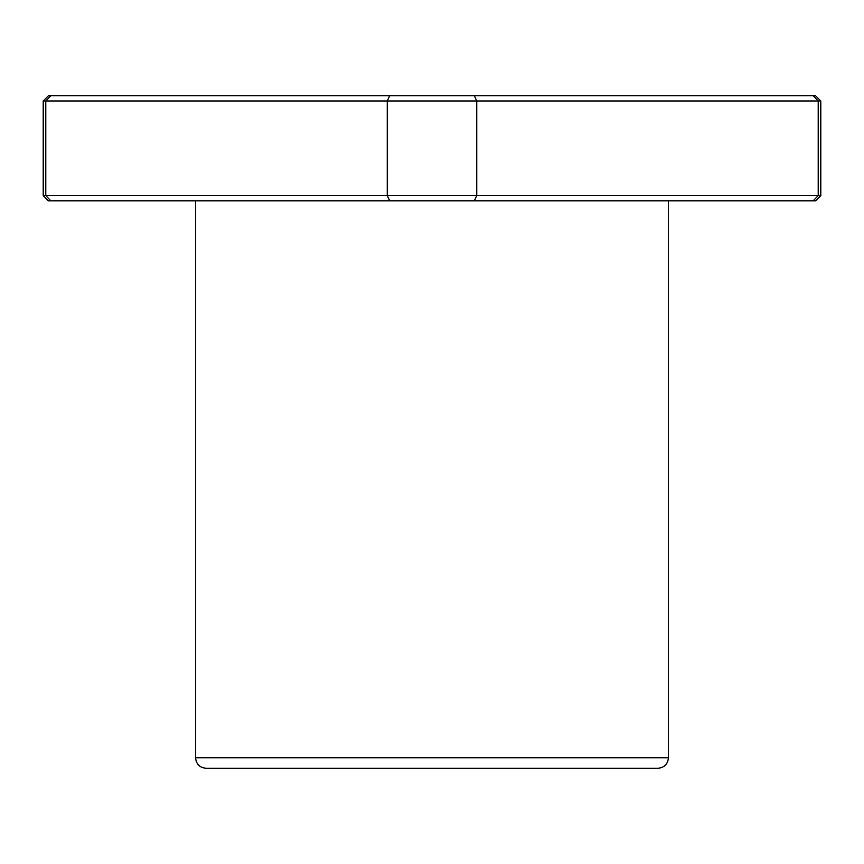 <?xml version="1.0" encoding="UTF-8"?>
<svg xmlns="http://www.w3.org/2000/svg" width="864" height="864" viewBox="0 0 864 864"><rect width="100%" height="100%" fill="white"/><g stroke="black" fill="none" stroke-linecap="round" stroke-linejoin="round"><path stroke-width="1.3" d="M432 768.258L657.925 768.258C664.308 767.632 667.807 764.132 668.434 757.75L195.566 757.75C196.193 764.132 199.692 767.632 206.075 768.258L598.028 768.258M474.325 200.826L476.744 195.566L820.8 195.566L815.551 200.826L50.792 200.826L45.781 195.566L387.256 195.566L387.256 100.991L43.2 100.991L43.2 195.566L45.781 195.566L45.781 100.991L50.792 95.742L48.449 95.742L43.2 100.991M820.8 195.566L820.8 100.991L387.256 100.991L389.675 95.742L50.792 95.742M813.208 200.826L818.219 195.566L818.219 100.991L813.208 95.742L389.675 95.742M389.675 200.826L387.256 195.566L476.744 195.566L476.744 100.991L474.325 95.742M50.792 200.826L48.449 200.826L43.2 195.566M820.8 100.991L815.551 95.742L813.208 95.742M668.434 757.75L668.434 200.826M195.566 757.75L195.566 200.826"/></g></svg>
